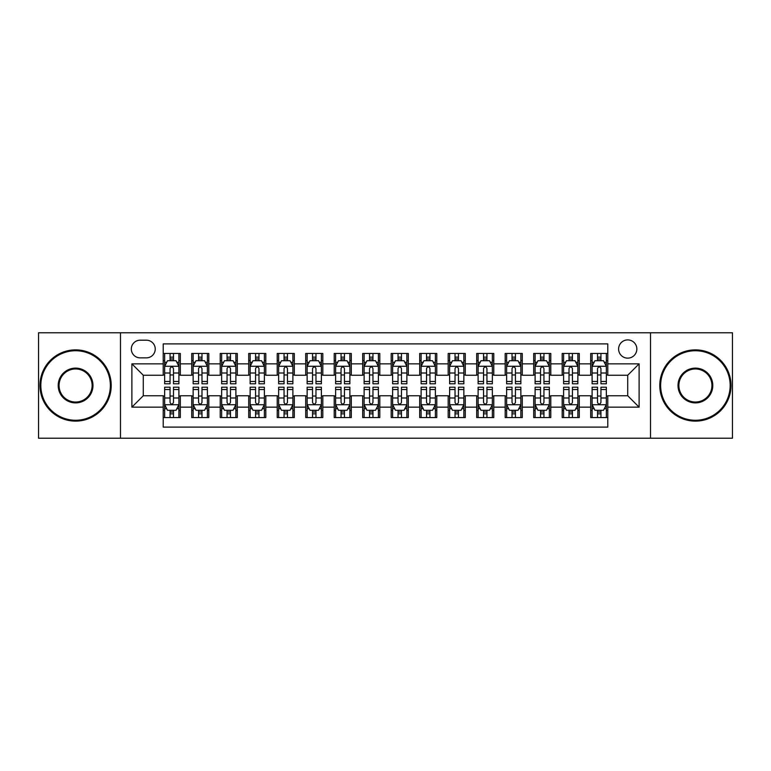 <?xml version="1.0" encoding="UTF-8"?>
<svg xmlns="http://www.w3.org/2000/svg" width="771" height="771" viewBox="0 0 771 771"><rect width="100%" height="100%" fill="white"/><g stroke="black" fill="none" stroke-linecap="round" stroke-linejoin="round"><path stroke-width="1.16" d="M627.719 339.905A9.117 9.117 0 0 0 618.602 349.022A9.117 9.117 0 0 0 627.719 358.139A9.117 9.117 0 0 0 636.846 349.022A9.117 9.117 0 0 0 627.719 339.905M650.522 438.217L732.45 438.217L732.45 332.783L650.522 332.783L650.522 438.217L120.478 438.217L120.478 332.783L38.55 332.783L38.55 438.217L120.478 438.217M607.779 353.446L590.682 353.446L590.682 363.845L579.281 363.845L579.281 375.246L590.682 375.246L590.682 363.845M579.281 363.845L579.281 353.446L562.184 353.446L562.184 363.845L550.783 363.845L550.783 375.246L562.184 375.246L562.184 363.845M550.783 363.845L550.783 353.446L533.686 353.446L533.686 363.845L522.285 363.845L522.285 375.246L533.686 375.246L533.686 363.845M522.285 363.845L522.285 353.446L505.188 353.446L505.188 363.845L493.787 363.845L493.787 375.246L505.188 375.246L505.188 363.845M493.787 363.845L493.787 353.446L476.69 353.446L476.69 363.845L465.289 363.845L465.289 375.246L476.69 375.246L476.69 363.845M465.289 363.845L465.289 353.446L448.192 353.446L448.192 363.845L436.791 363.845L436.791 375.246L448.192 375.246L448.192 363.845M436.791 363.845L436.791 353.446L419.694 353.446L419.694 363.845L408.302 363.845L408.302 375.246L419.694 375.246L419.694 363.845M408.302 363.845L408.302 353.446L391.196 353.446L391.196 363.845L379.804 363.845L379.804 375.246L391.196 375.246L391.196 363.845M379.804 363.845L379.804 353.446L362.698 353.446L362.698 363.845L351.306 363.845L351.306 375.246L362.698 375.246L362.698 363.845M351.306 363.845L351.306 353.446L334.209 353.446L334.209 363.845L322.808 363.845L322.808 375.246L334.209 375.246L334.209 363.845M322.808 363.845L322.808 353.446L305.711 353.446L305.711 363.845L294.31 363.845L294.31 375.246L305.711 375.246L305.711 363.845M294.31 363.845L294.31 353.446L277.213 353.446L277.213 363.845L265.812 363.845L265.812 375.246L277.213 375.246L277.213 363.845M265.812 363.845L265.812 353.446L248.715 353.446L248.715 363.845L237.314 363.845L237.314 375.246L248.715 375.246L248.715 363.845M237.314 363.845L237.314 353.446L220.217 353.446L220.217 363.845L208.816 363.845L208.816 375.246L220.217 375.246L220.217 363.845M208.816 363.845L208.816 353.446L191.719 353.446L191.719 375.246L180.318 375.246L180.318 353.446L163.221 353.446M163.221 417.554L180.318 417.554L180.318 395.754L191.719 395.754L191.719 417.554L208.816 417.554L208.816 395.754L220.217 395.754L220.217 407.155L208.816 407.155M220.217 407.155L220.217 417.554L237.314 417.554L237.314 395.754L248.715 395.754L248.715 407.155L237.314 407.155M248.715 407.155L248.715 417.554L265.812 417.554L265.812 395.754L277.213 395.754L277.213 407.155L265.812 407.155M277.213 407.155L277.213 417.554L294.31 417.554L294.31 395.754L305.711 395.754L305.711 407.155L294.31 407.155M305.711 407.155L305.711 417.554L322.808 417.554L322.808 395.754L334.209 395.754L334.209 407.155L322.808 407.155M334.209 407.155L334.209 417.554L351.306 417.554L351.306 395.754L362.698 395.754L362.698 407.155L351.306 407.155M362.698 407.155L362.698 417.554L379.804 417.554L379.804 395.754L391.196 395.754L391.196 407.155L379.804 407.155M391.196 407.155L391.196 417.554L408.302 417.554L408.302 395.754L419.694 395.754L419.694 407.155L408.302 407.155M419.694 407.155L419.694 417.554L436.791 417.554L436.791 395.754L448.192 395.754L448.192 407.155L436.791 407.155M448.192 407.155L448.192 417.554L465.289 417.554L465.289 395.754L476.69 395.754L476.69 407.155L465.289 407.155M476.69 407.155L476.69 417.554L493.787 417.554L493.787 395.754L505.188 395.754L505.188 407.155L493.787 407.155M505.188 407.155L505.188 417.554L522.285 417.554L522.285 395.754L533.686 395.754L533.686 407.155L522.285 407.155M533.686 407.155L533.686 417.554L550.783 417.554L550.783 395.754L562.184 395.754L562.184 407.155L550.783 407.155M562.184 407.155L562.184 417.554L579.281 417.554L579.281 395.754L590.682 395.754L590.682 407.155L579.281 407.155M140.139 357.86L146.413 357.86A8.838 8.838 0 0 0 155.241 349.022A8.838 8.838 0 0 0 146.413 340.194L140.139 340.194A8.838 8.838 0 0 0 131.311 349.022A8.838 8.838 0 0 0 140.139 357.86M650.522 332.783L120.478 332.783M607.779 363.845L607.779 343.895L163.221 343.895L163.221 375.246L143.281 375.246L143.281 395.754L163.221 395.754L163.221 427.105L607.779 427.105L607.779 395.754L627.719 395.754L627.719 375.246L607.779 375.246L607.779 363.845L639.12 363.845L639.12 407.155L607.779 407.155M163.221 407.155L131.88 407.155L131.88 363.845L163.221 363.845M590.682 407.155L590.682 417.554L607.779 417.554M163.221 360.568L164.647 360.568M170.063 360.568L173.485 360.568M178.901 360.568L180.318 360.568M163.221 374.957L164.647 374.957M170.063 374.957L173.485 374.957M178.901 374.957L180.318 374.957M163.221 396.043L164.647 396.043M170.063 396.043L173.485 396.043M178.901 396.043L180.318 396.043M163.221 410.432L164.647 410.432M170.063 410.432L173.485 410.432M178.901 410.432L180.318 410.432M191.719 374.957L193.145 374.957M198.561 374.957L201.983 374.957M207.399 374.957L208.816 374.957M191.719 360.568L193.145 360.568M198.561 360.568L201.983 360.568M207.399 360.568L208.816 360.568M191.719 396.043L193.145 396.043M198.561 396.043L201.983 396.043M207.399 396.043L208.816 396.043M191.719 410.432L193.145 410.432M198.561 410.432L201.983 410.432M207.399 410.432L208.816 410.432M220.217 396.043L221.643 396.043M227.059 396.043L230.481 396.043M235.887 396.043L237.314 396.043M220.217 410.432L221.643 410.432M227.059 410.432L230.481 410.432M235.887 410.432L237.314 410.432M220.217 360.568L221.643 360.568M227.059 360.568L230.481 360.568M235.887 360.568L237.314 360.568M220.217 374.957L221.643 374.957M227.059 374.957L230.481 374.957M235.887 374.957L237.314 374.957M248.715 396.043L250.141 396.043M255.558 396.043L258.969 396.043M264.386 396.043L265.812 396.043M248.715 410.432L250.141 410.432M255.558 410.432L258.969 410.432M264.386 410.432L265.812 410.432M248.715 360.568L250.141 360.568M255.558 360.568L258.969 360.568M264.386 360.568L265.812 360.568M248.715 374.957L250.141 374.957M255.558 374.957L258.969 374.957M264.386 374.957L265.812 374.957M277.213 396.043L278.639 396.043M284.056 396.043L287.467 396.043M292.884 396.043L294.31 396.043M277.213 410.432L278.639 410.432M284.056 410.432L287.467 410.432M292.884 410.432L294.31 410.432M277.213 360.568L278.639 360.568M284.056 360.568L287.467 360.568M292.884 360.568L294.31 360.568M277.213 374.957L278.639 374.957M284.056 374.957L287.467 374.957M292.884 374.957L294.31 374.957M305.711 396.043L307.137 396.043M312.544 396.043L315.965 396.043M321.382 396.043L322.808 396.043M305.711 410.432L307.137 410.432M312.544 410.432L315.965 410.432M321.382 410.432L322.808 410.432M305.711 360.568L307.137 360.568M312.544 360.568L315.965 360.568M321.382 360.568L322.808 360.568M305.711 374.957L307.137 374.957M312.544 374.957L315.965 374.957M321.382 374.957L322.808 374.957M334.209 396.043L335.626 396.043M341.042 396.043L344.464 396.043M349.88 396.043L351.306 396.043M334.209 410.432L335.626 410.432M341.042 410.432L344.464 410.432M349.88 410.432L351.306 410.432M334.209 360.568L335.626 360.568M341.042 360.568L344.464 360.568M349.88 360.568L351.306 360.568M334.209 374.957L335.626 374.957M341.042 374.957L344.464 374.957M349.88 374.957L351.306 374.957M362.698 396.043L364.124 396.043M369.54 396.043L372.962 396.043M378.378 396.043L379.804 396.043M362.698 410.432L364.124 410.432M369.54 410.432L372.962 410.432M378.378 410.432L379.804 410.432M362.698 360.568L364.124 360.568M369.54 360.568L372.962 360.568M378.378 360.568L379.804 360.568M362.698 374.957L364.124 374.957M369.54 374.957L372.962 374.957M378.378 374.957L379.804 374.957M391.196 396.043L392.622 396.043M398.038 396.043L401.46 396.043M406.876 396.043L408.302 396.043M391.196 410.432L392.622 410.432M398.038 410.432L401.46 410.432M406.876 410.432L408.302 410.432M391.196 360.568L392.622 360.568M398.038 360.568L401.46 360.568M406.876 360.568L408.302 360.568M391.196 374.957L392.622 374.957M398.038 374.957L401.46 374.957M406.876 374.957L408.302 374.957M419.694 396.043L421.12 396.043M426.536 396.043L429.958 396.043M435.374 396.043L436.791 396.043M419.694 410.432L421.12 410.432M426.536 410.432L429.958 410.432M435.374 410.432L436.791 410.432M419.694 360.568L421.12 360.568M426.536 360.568L429.958 360.568M435.374 360.568L436.791 360.568M419.694 374.957L421.12 374.957M426.536 374.957L429.958 374.957M435.374 374.957L436.791 374.957M448.192 396.043L449.618 396.043M455.035 396.043L458.456 396.043M463.863 396.043L465.289 396.043M448.192 410.432L449.618 410.432M455.035 410.432L458.456 410.432M463.863 410.432L465.289 410.432M448.192 360.568L449.618 360.568M455.035 360.568L458.456 360.568M463.863 360.568L465.289 360.568M448.192 374.957L449.618 374.957M455.035 374.957L458.456 374.957M463.863 374.957L465.289 374.957M476.69 396.043L478.116 396.043M483.533 396.043L486.944 396.043M492.361 396.043L493.787 396.043M476.69 410.432L478.116 410.432M483.533 410.432L486.944 410.432M492.361 410.432L493.787 410.432M476.69 360.568L478.116 360.568M483.533 360.568L486.944 360.568M492.361 360.568L493.787 360.568M476.69 374.957L478.116 374.957M483.533 374.957L486.944 374.957M492.361 374.957L493.787 374.957M505.188 396.043L506.614 396.043M512.031 396.043L515.442 396.043M520.859 396.043L522.285 396.043M505.188 410.432L506.614 410.432M512.031 410.432L515.442 410.432M520.859 410.432L522.285 410.432M505.188 360.568L506.614 360.568M512.031 360.568L515.442 360.568M520.859 360.568L522.285 360.568M505.188 374.957L506.614 374.957M512.031 374.957L515.442 374.957M520.859 374.957L522.285 374.957M533.686 396.043L535.113 396.043M540.519 396.043L543.94 396.043M549.357 396.043L550.783 396.043M533.686 410.432L535.113 410.432M540.519 410.432L543.94 410.432M549.357 410.432L550.783 410.432M533.686 360.568L535.113 360.568M540.519 360.568L543.94 360.568M549.357 360.568L550.783 360.568M533.686 374.957L535.113 374.957M540.519 374.957L543.94 374.957M549.357 374.957L550.783 374.957M562.184 396.043L563.601 396.043M569.017 396.043L572.439 396.043M577.855 396.043L579.281 396.043M562.184 410.432L563.601 410.432M569.017 410.432L572.439 410.432M577.855 410.432L579.281 410.432M562.184 360.568L563.601 360.568M569.017 360.568L572.439 360.568M577.855 360.568L579.281 360.568M562.184 374.957L563.601 374.957M569.017 374.957L572.439 374.957M577.855 374.957L579.281 374.957M590.682 396.043L592.099 396.043M597.515 396.043L600.937 396.043M606.353 396.043L607.779 396.043M590.682 410.432L592.099 410.432M597.515 410.432L600.937 410.432M606.353 410.432L607.779 410.432M590.682 360.568L592.099 360.568M597.515 360.568L600.937 360.568M606.353 360.568L607.779 360.568M590.682 374.957L592.099 374.957M597.515 374.957L600.937 374.957M606.353 374.957L607.779 374.957M143.281 375.246L131.88 363.845M143.281 395.754L131.88 407.155M639.12 363.845L627.719 375.246M639.12 407.155L627.719 395.754M173.485 357.146L170.063 357.146M178.901 381.472L173.485 381.472L173.485 383.794L178.901 383.794L178.901 366.408L176.048 360.712L167.5 360.712L164.647 366.408L164.647 383.794L170.063 383.794L170.063 381.472L164.647 381.472M164.647 366.408L164.647 353.446M178.901 366.408L178.901 353.446M170.063 360.712L170.063 353.446M173.485 353.446L173.485 360.712M173.485 381.472L173.485 368.548C172.347 366.35 171.201 366.35 170.063 368.548L170.063 381.472M170.063 413.854L173.485 413.854M164.647 389.528L170.063 389.528L170.063 387.206L164.647 387.206L164.647 404.592L167.5 410.288L176.048 410.288L178.901 404.592L178.901 387.206L173.485 387.206L173.485 389.528L178.901 389.528M178.901 404.592L178.901 417.554M164.647 404.592L164.647 417.554M173.485 410.288L173.485 417.554M170.063 417.554L170.063 410.288M170.063 389.528L170.063 402.452C171.201 404.65 172.338 404.65 173.485 402.452L173.485 389.528M75.597 350.738A34.762 34.762 0 0 0 40.834 385.5A34.762 34.762 0 0 0 75.597 420.262A34.762 34.762 0 0 0 110.359 385.5A34.762 34.762 0 0 0 75.597 350.738M75.597 421.12A35.62 35.62 0 0 1 39.976 385.5A35.62 35.62 0 0 1 75.597 349.88A35.62 35.62 0 0 1 111.217 385.5A35.62 35.62 0 0 1 75.597 421.12M75.597 368.114A17.386 17.386 0 0 1 92.983 385.5A17.386 17.386 0 0 1 75.597 402.886A17.386 17.386 0 0 1 58.21 385.5A17.386 17.386 0 0 1 75.597 368.114M75.597 402.028A16.528 16.528 0 0 0 92.125 385.5A16.528 16.528 0 0 0 75.597 368.972A16.528 16.528 0 0 0 59.068 385.5A16.528 16.528 0 0 0 75.597 402.028M695.403 350.738A34.762 34.762 0 0 0 660.641 385.5A34.762 34.762 0 0 0 695.403 420.262A34.762 34.762 0 0 0 730.166 385.5A34.762 34.762 0 0 0 695.403 350.738M695.403 421.12A35.62 35.62 0 0 1 659.783 385.5A35.62 35.62 0 0 1 695.403 349.88A35.62 35.62 0 0 1 731.024 385.5A35.62 35.62 0 0 1 695.403 421.12M695.403 368.114A17.386 17.386 0 0 1 712.789 385.5A17.386 17.386 0 0 1 695.403 402.886A17.386 17.386 0 0 1 678.017 385.5A17.386 17.386 0 0 1 695.403 368.114M695.403 402.028A16.528 16.528 0 0 0 711.932 385.5A16.528 16.528 0 0 0 695.403 368.972A16.528 16.528 0 0 0 678.875 385.5A16.528 16.528 0 0 0 695.403 402.028M201.983 357.146L198.561 357.146M207.399 381.472L201.983 381.472L201.983 383.794L207.399 383.794L207.399 366.408L204.546 360.712L195.998 360.712L193.145 366.408L193.145 383.794L198.561 383.794L198.561 381.472L193.145 381.472M193.145 366.408L193.145 353.446M207.399 366.408L207.399 353.446M198.561 360.712L198.561 353.446M201.983 353.446L201.983 360.712M201.983 381.472L201.983 368.548C200.846 366.35 199.699 366.35 198.561 368.548L198.561 381.472M230.481 357.146L227.059 357.146M235.887 381.472L230.481 381.472L230.481 383.794L235.887 383.794L235.887 366.408L233.044 360.712L224.496 360.712L221.643 366.408L221.643 383.794L227.059 383.794L227.059 381.472L221.643 381.472M221.643 366.408L221.643 353.446M235.887 366.408L235.887 353.446M227.059 360.712L227.059 353.446M230.481 353.446L230.481 360.712M230.481 381.472L230.481 368.548C229.334 366.35 228.197 366.35 227.059 368.548L227.059 381.472M258.969 357.146L255.558 357.146M264.386 381.472L258.969 381.472L258.969 383.794L264.386 383.794L264.386 366.408L261.542 360.712L252.994 360.712L250.141 366.408L250.141 383.794L255.558 383.794L255.558 381.472L250.141 381.472M250.141 366.408L250.141 353.446M264.386 366.408L264.386 353.446M255.558 360.712L255.558 353.446M258.969 353.446L258.969 360.712M258.969 381.472L258.969 368.548C257.832 366.35 256.695 366.35 255.558 368.548L255.558 381.472M287.467 357.146L284.056 357.146M292.884 381.472L287.467 381.472L287.467 383.794L292.884 383.794L292.884 366.408L290.031 360.712L281.482 360.712L278.639 366.408L278.639 383.794L284.056 383.794L284.056 381.472L278.639 381.472M278.639 366.408L278.639 353.446M292.884 366.408L292.884 353.446M284.056 360.712L284.056 353.446M287.467 353.446L287.467 360.712M287.467 381.472L287.467 368.548C286.33 366.35 285.193 366.35 284.056 368.548L284.056 381.472M198.561 413.854L201.983 413.854M193.145 389.528L198.561 389.528L198.561 387.206L193.145 387.206L193.145 404.592L195.998 410.288L204.546 410.288L207.399 404.592L207.399 387.206L201.983 387.206L201.983 389.528L207.399 389.528M207.399 404.592L207.399 417.554M193.145 404.592L193.145 417.554M201.983 410.288L201.983 417.554M198.561 417.554L198.561 410.288M198.561 389.528L198.561 402.452C199.699 404.65 200.836 404.65 201.983 402.452L201.983 389.528M227.059 413.854L230.481 413.854M221.643 389.528L227.059 389.528L227.059 387.206L221.643 387.206L221.643 404.592L224.496 410.288L233.044 410.288L235.887 404.592L235.887 387.206L230.481 387.206L230.481 389.528L235.887 389.528M235.887 404.592L235.887 417.554M221.643 404.592L221.643 417.554M230.481 410.288L230.481 417.554M227.059 417.554L227.059 410.288M227.059 389.528L227.059 402.452C228.197 404.65 229.334 404.65 230.481 402.452L230.481 389.528M255.558 413.854L258.969 413.854M250.141 389.528L255.558 389.528L255.558 387.206L250.141 387.206L250.141 404.592L252.994 410.288L261.542 410.288L264.386 404.592L264.386 387.206L258.969 387.206L258.969 389.528L264.386 389.528M264.386 404.592L264.386 417.554M250.141 404.592L250.141 417.554M258.969 410.288L258.969 417.554M255.558 417.554L255.558 410.288M255.558 389.528L255.558 402.452C256.695 404.65 257.832 404.65 258.969 402.452L258.969 389.528M284.056 413.854L287.467 413.854M278.639 389.528L284.056 389.528L284.056 387.206L278.639 387.206L278.639 404.592L281.482 410.288L290.031 410.288L292.884 404.592L292.884 387.206L287.467 387.206L287.467 389.528L292.884 389.528M292.884 404.592L292.884 417.554M278.639 404.592L278.639 417.554M287.467 410.288L287.467 417.554M284.056 417.554L284.056 410.288M284.056 389.528L284.056 402.452C285.193 404.65 286.33 404.65 287.467 402.452L287.467 389.528M315.965 357.146L312.544 357.146M321.382 381.472L315.965 381.472L315.965 383.794L321.382 383.794L321.382 366.408L318.529 360.712L309.981 360.712L307.137 366.408L307.137 383.794L312.544 383.794L312.544 381.472L307.137 381.472M307.137 366.408L307.137 353.446M321.382 366.408L321.382 353.446M312.544 360.712L312.544 353.446M315.965 353.446L315.965 360.712M315.965 381.472L315.965 368.548C314.828 366.35 313.691 366.35 312.544 368.548L312.544 381.472M312.544 413.854L315.965 413.854M307.137 389.528L312.544 389.528L312.544 387.206L307.137 387.206L307.137 404.592L309.981 410.288L318.529 410.288L321.382 404.592L321.382 387.206L315.965 387.206L315.965 389.528L321.382 389.528M321.382 404.592L321.382 417.554M307.137 404.592L307.137 417.554M315.965 410.288L315.965 417.554M312.544 417.554L312.544 410.288M312.544 389.528L312.544 402.452C313.691 404.65 314.828 404.65 315.965 402.452L315.965 389.528M344.464 357.146L341.042 357.146M349.88 381.472L344.464 381.472L344.464 383.794L349.88 383.794L349.88 366.408L347.027 360.712L338.479 360.712L335.626 366.408L335.626 383.794L341.042 383.794L341.042 381.472L335.626 381.472M335.626 366.408L335.626 353.446M349.88 366.408L349.88 353.446M341.042 360.712L341.042 353.446M344.464 353.446L344.464 360.712M344.464 381.472L344.464 368.548C343.326 366.35 342.189 366.35 341.042 368.548L341.042 381.472M341.042 413.854L344.464 413.854M335.626 389.528L341.042 389.528L341.042 387.206L335.626 387.206L335.626 404.592L338.479 410.288L347.027 410.288L349.88 404.592L349.88 387.206L344.464 387.206L344.464 389.528L349.88 389.528M349.88 404.592L349.88 417.554M335.626 404.592L335.626 417.554M344.464 410.288L344.464 417.554M341.042 417.554L341.042 410.288M341.042 389.528L341.042 402.452C342.179 404.65 343.326 404.65 344.464 402.452L344.464 389.528M372.962 357.146L369.54 357.146M378.378 381.472L372.962 381.472L372.962 383.794L378.378 383.794L378.378 366.408L375.525 360.712L366.977 360.712L364.124 366.408L364.124 383.794L369.54 383.794L369.54 381.472L364.124 381.472M364.124 366.408L364.124 353.446M378.378 366.408L378.378 353.446M369.54 360.712L369.54 353.446M372.962 353.446L372.962 360.712M372.962 381.472L372.962 368.548C371.824 366.35 370.687 366.35 369.54 368.548L369.54 381.472M369.54 413.854L372.962 413.854M364.124 389.528L369.54 389.528L369.54 387.206L364.124 387.206L364.124 404.592L366.977 410.288L375.525 410.288L378.378 404.592L378.378 387.206L372.962 387.206L372.962 389.528L378.378 389.528M378.378 404.592L378.378 417.554M364.124 404.592L364.124 417.554M372.962 410.288L372.962 417.554M369.54 417.554L369.54 410.288M369.54 389.528L369.54 402.452C370.678 404.65 371.824 404.65 372.962 402.452L372.962 389.528M401.46 357.146L398.038 357.146M406.876 381.472L401.46 381.472L401.46 383.794L406.876 383.794L406.876 366.408L404.023 360.712L395.475 360.712L392.622 366.408L392.622 383.794L398.038 383.794L398.038 381.472L392.622 381.472M392.622 366.408L392.622 353.446M406.876 366.408L406.876 353.446M398.038 360.712L398.038 353.446M401.46 353.446L401.46 360.712M401.46 381.472L401.46 368.548C400.322 366.35 399.176 366.35 398.038 368.548L398.038 381.472M398.038 413.854L401.46 413.854M392.622 389.528L398.038 389.528L398.038 387.206L392.622 387.206L392.622 404.592L395.475 410.288L404.023 410.288L406.876 404.592L406.876 387.206L401.46 387.206L401.46 389.528L406.876 389.528M406.876 404.592L406.876 417.554M392.622 404.592L392.622 417.554M401.46 410.288L401.46 417.554M398.038 417.554L398.038 410.288M398.038 389.528L398.038 402.452C399.176 404.65 400.313 404.65 401.46 402.452L401.46 389.528M429.958 357.146L426.536 357.146M435.374 381.472L429.958 381.472L429.958 383.794L435.374 383.794L435.374 366.408L432.521 360.712L423.973 360.712L421.12 366.408L421.12 383.794L426.536 383.794L426.536 381.472L421.12 381.472M421.12 366.408L421.12 353.446M435.374 366.408L435.374 353.446M426.536 360.712L426.536 353.446M429.958 353.446L429.958 360.712M429.958 381.472L429.958 368.548C428.821 366.35 427.674 366.35 426.536 368.548L426.536 381.472M426.536 413.854L429.958 413.854M421.12 389.528L426.536 389.528L426.536 387.206L421.12 387.206L421.12 404.592L423.973 410.288L432.521 410.288L435.374 404.592L435.374 387.206L429.958 387.206L429.958 389.528L435.374 389.528M435.374 404.592L435.374 417.554M421.12 404.592L421.12 417.554M429.958 410.288L429.958 417.554M426.536 417.554L426.536 410.288M426.536 389.528L426.536 402.452C427.674 404.65 428.811 404.65 429.958 402.452L429.958 389.528M458.456 357.146L455.035 357.146M463.863 381.472L458.456 381.472L458.456 383.794L463.863 383.794L463.863 366.408L461.019 360.712L452.471 360.712L449.618 366.408L449.618 383.794L455.035 383.794L455.035 381.472L449.618 381.472M449.618 366.408L449.618 353.446M463.863 366.408L463.863 353.446M455.035 360.712L455.035 353.446M458.456 353.446L458.456 360.712M458.456 381.472L458.456 368.548C457.309 366.35 456.172 366.35 455.035 368.548L455.035 381.472M455.035 413.854L458.456 413.854M449.618 389.528L455.035 389.528L455.035 387.206L449.618 387.206L449.618 404.592L452.471 410.288L461.019 410.288L463.863 404.592L463.863 387.206L458.456 387.206L458.456 389.528L463.863 389.528M463.863 404.592L463.863 417.554M449.618 404.592L449.618 417.554M458.456 410.288L458.456 417.554M455.035 417.554L455.035 410.288M455.035 389.528L455.035 402.452C456.172 404.65 457.309 404.65 458.456 402.452L458.456 389.528M486.944 357.146L483.533 357.146M492.361 381.472L486.944 381.472L486.944 383.794L492.361 383.794L492.361 366.408L489.518 360.712L480.969 360.712L478.116 366.408L478.116 383.794L483.533 383.794L483.533 381.472L478.116 381.472M478.116 366.408L478.116 353.446M492.361 366.408L492.361 353.446M483.533 360.712L483.533 353.446M486.944 353.446L486.944 360.712M486.944 381.472L486.944 368.548C485.807 366.35 484.67 366.35 483.533 368.548L483.533 381.472M483.533 413.854L486.944 413.854M478.116 389.528L483.533 389.528L483.533 387.206L478.116 387.206L478.116 404.592L480.969 410.288L489.518 410.288L492.361 404.592L492.361 387.206L486.944 387.206L486.944 389.528L492.361 389.528M492.361 404.592L492.361 417.554M478.116 404.592L478.116 417.554M486.944 410.288L486.944 417.554M483.533 417.554L483.533 410.288M483.533 389.528L483.533 402.452C484.67 404.65 485.807 404.65 486.944 402.452L486.944 389.528M515.442 357.146L512.031 357.146M520.859 381.472L515.442 381.472L515.442 383.794L520.859 383.794L520.859 366.408L518.006 360.712L509.458 360.712L506.614 366.408L506.614 383.794L512.031 383.794L512.031 381.472L506.614 381.472M506.614 366.408L506.614 353.446M520.859 366.408L520.859 353.446M512.031 360.712L512.031 353.446M515.442 353.446L515.442 360.712M515.442 381.472L515.442 368.548C514.305 366.35 513.168 366.35 512.031 368.548L512.031 381.472M512.031 413.854L515.442 413.854M506.614 389.528L512.031 389.528L512.031 387.206L506.614 387.206L506.614 404.592L509.458 410.288L518.006 410.288L520.859 404.592L520.859 387.206L515.442 387.206L515.442 389.528L520.859 389.528M520.859 404.592L520.859 417.554M506.614 404.592L506.614 417.554M515.442 410.288L515.442 417.554M512.031 417.554L512.031 410.288M512.031 389.528L512.031 402.452C513.168 404.65 514.305 404.65 515.442 402.452L515.442 389.528M543.94 357.146L540.519 357.146M549.357 381.472L543.94 381.472L543.94 383.794L549.357 383.794L549.357 366.408L546.504 360.712L537.956 360.712L535.113 366.408L535.113 383.794L540.519 383.794L540.519 381.472L535.113 381.472M535.113 366.408L535.113 353.446M549.357 366.408L549.357 353.446M540.519 360.712L540.519 353.446M543.94 353.446L543.94 360.712M543.94 381.472L543.94 368.548C542.803 366.35 541.666 366.35 540.519 368.548L540.519 381.472M540.519 413.854L543.94 413.854M535.113 389.528L540.519 389.528L540.519 387.206L535.113 387.206L535.113 404.592L537.956 410.288L546.504 410.288L549.357 404.592L549.357 387.206L543.94 387.206L543.94 389.528L549.357 389.528M549.357 404.592L549.357 417.554M535.113 404.592L535.113 417.554M543.94 410.288L543.94 417.554M540.519 417.554L540.519 410.288M540.519 389.528L540.519 402.452C541.666 404.65 542.803 404.65 543.94 402.452L543.94 389.528M572.439 357.146L569.017 357.146M577.855 381.472L572.439 381.472L572.439 383.794L577.855 383.794L577.855 366.408L575.002 360.712L566.454 360.712L563.601 366.408L563.601 383.794L569.017 383.794L569.017 381.472L563.601 381.472M563.601 366.408L563.601 353.446M577.855 366.408L577.855 353.446M569.017 360.712L569.017 353.446M572.439 353.446L572.439 360.712M572.439 381.472L572.439 368.548C571.301 366.35 570.164 366.35 569.017 368.548L569.017 381.472M569.017 413.854L572.439 413.854M563.601 389.528L569.017 389.528L569.017 387.206L563.601 387.206L563.601 404.592L566.454 410.288L575.002 410.288L577.855 404.592L577.855 387.206L572.439 387.206L572.439 389.528L577.855 389.528M577.855 404.592L577.855 417.554M563.601 404.592L563.601 417.554M572.439 410.288L572.439 417.554M569.017 417.554L569.017 410.288M569.017 389.528L569.017 402.452C570.154 404.65 571.301 404.65 572.439 402.452L572.439 389.528M600.937 357.146L597.515 357.146M606.353 381.472L600.937 381.472L600.937 383.794L606.353 383.794L606.353 366.408L603.5 360.712L594.952 360.712L592.099 366.408L592.099 383.794L597.515 383.794L597.515 381.472L592.099 381.472M592.099 366.408L592.099 353.446M606.353 366.408L606.353 353.446M597.515 360.712L597.515 353.446M600.937 353.446L600.937 360.712M600.937 381.472L600.937 368.548C599.799 366.35 598.662 366.35 597.515 368.548L597.515 381.472M597.515 413.854L600.937 413.854M592.099 389.528L597.515 389.528L597.515 387.206L592.099 387.206L592.099 404.592L594.952 410.288L603.5 410.288L606.353 404.592L606.353 387.206L600.937 387.206L600.937 389.528L606.353 389.528M606.353 404.592L606.353 417.554M592.099 404.592L592.099 417.554M600.937 410.288L600.937 417.554M597.515 417.554L597.515 410.288M597.515 389.528L597.515 402.452C598.653 404.65 599.799 404.65 600.937 402.452L600.937 389.528M191.719 407.155L180.318 407.155M191.719 363.845L180.318 363.845M178.824 366.264L164.724 366.264M164.647 362.274L166.719 362.274M176.829 362.274L178.901 362.274M170.063 373.01L164.647 373.01M178.901 373.01L173.485 373.01M173.485 358.958L170.063 358.958M164.724 404.736L178.824 404.736M178.901 408.726L176.829 408.726M166.719 408.726L164.647 408.726M173.485 397.99L178.901 397.99M164.647 397.99L170.063 397.99M170.063 412.042L173.485 412.042M207.322 366.264L193.213 366.264M193.145 362.274L195.208 362.274M205.327 362.274L207.399 362.274M198.561 373.01L193.145 373.01M207.399 373.01L201.983 373.01M201.983 358.958L198.561 358.958M235.82 366.264L221.711 366.264M221.643 362.274L223.706 362.274M233.825 362.274L235.887 362.274M227.059 373.01L221.643 373.01M235.887 373.01L230.481 373.01M230.481 358.958L227.059 358.958M264.318 366.264L250.209 366.264M250.141 362.274L252.204 362.274M262.323 362.274L264.386 362.274M255.558 373.01L250.141 373.01M264.386 373.01L258.969 373.01M258.969 358.958L255.558 358.958M292.816 366.264L278.707 366.264M278.639 362.274L280.702 362.274M290.821 362.274L292.884 362.274M284.056 373.01L278.639 373.01M292.884 373.01L287.467 373.01M287.467 358.958L284.056 358.958M193.213 404.736L207.322 404.736M207.399 408.726L205.327 408.726M195.208 408.726L193.145 408.726M201.983 397.99L207.399 397.99M193.145 397.99L198.561 397.99M198.561 412.042L201.983 412.042M221.711 404.736L235.82 404.736M235.887 408.726L233.825 408.726M223.706 408.726L221.643 408.726M230.481 397.99L235.887 397.99M221.643 397.99L227.059 397.99M227.059 412.042L230.481 412.042M250.209 404.736L264.318 404.736M264.386 408.726L262.323 408.726M252.204 408.726L250.141 408.726M258.969 397.99L264.386 397.99M250.141 397.99L255.558 397.99M255.558 412.042L258.969 412.042M278.707 404.736L292.816 404.736M292.884 408.726L290.821 408.726M280.702 408.726L278.639 408.726M287.467 397.99L292.884 397.99M278.639 397.99L284.056 397.99M284.056 412.042L287.467 412.042M321.314 366.264L307.205 366.264M307.137 362.274L309.2 362.274M319.319 362.274L321.382 362.274M312.544 373.01L307.137 373.01M321.382 373.01L315.965 373.01M315.965 358.958L312.544 358.958M307.205 404.736L321.314 404.736M321.382 408.726L319.319 408.726M309.2 408.726L307.137 408.726M315.965 397.99L321.382 397.99M307.137 397.99L312.544 397.99M312.544 412.042L315.965 412.042M349.812 366.264L335.703 366.264M335.626 362.274L337.698 362.274M347.817 362.274L349.88 362.274M341.042 373.01L335.626 373.01M349.88 373.01L344.464 373.01M344.464 358.958L341.042 358.958M335.703 404.736L349.812 404.736M349.88 408.726L347.817 408.726M337.698 408.726L335.626 408.726M344.464 397.99L349.88 397.99M335.626 397.99L341.042 397.99M341.042 412.042L344.464 412.042M378.301 366.264L364.201 366.264M364.124 362.274L366.196 362.274M376.306 362.274L378.378 362.274M369.54 373.01L364.124 373.01M378.378 373.01L372.962 373.01M372.962 358.958L369.54 358.958M364.201 404.736L378.301 404.736M378.378 408.726L376.306 408.726M366.196 408.726L364.124 408.726M372.962 397.99L378.378 397.99M364.124 397.99L369.54 397.99M369.54 412.042L372.962 412.042M406.799 366.264L392.699 366.264M392.622 362.274L394.694 362.274M404.804 362.274L406.876 362.274M398.038 373.01L392.622 373.01M406.876 373.01L401.46 373.01M401.46 358.958L398.038 358.958M392.699 404.736L406.799 404.736M406.876 408.726L404.804 408.726M394.694 408.726L392.622 408.726M401.46 397.99L406.876 397.99M392.622 397.99L398.038 397.99M398.038 412.042L401.46 412.042M435.297 366.264L421.188 366.264M421.12 362.274L423.183 362.274M433.302 362.274L435.374 362.274M426.536 373.01L421.12 373.01M435.374 373.01L429.958 373.01M429.958 358.958L426.536 358.958M421.188 404.736L435.297 404.736M435.374 408.726L433.302 408.726M423.183 408.726L421.12 408.726M429.958 397.99L435.374 397.99M421.12 397.99L426.536 397.99M426.536 412.042L429.958 412.042M463.795 366.264L449.686 366.264M449.618 362.274L451.681 362.274M461.8 362.274L463.863 362.274M455.035 373.01L449.618 373.01M463.863 373.01L458.456 373.01M458.456 358.958L455.035 358.958M449.686 404.736L463.795 404.736M463.863 408.726L461.8 408.726M451.681 408.726L449.618 408.726M458.456 397.99L463.863 397.99M449.618 397.99L455.035 397.99M455.035 412.042L458.456 412.042M492.293 366.264L478.184 366.264M478.116 362.274L480.179 362.274M490.298 362.274L492.361 362.274M483.533 373.01L478.116 373.01M492.361 373.01L486.944 373.01M486.944 358.958L483.533 358.958M478.184 404.736L492.293 404.736M492.361 408.726L490.298 408.726M480.179 408.726L478.116 408.726M486.944 397.99L492.361 397.99M478.116 397.99L483.533 397.99M483.533 412.042L486.944 412.042M520.791 366.264L506.682 366.264M506.614 362.274L508.677 362.274M518.796 362.274L520.859 362.274M512.031 373.01L506.614 373.01M520.859 373.01L515.442 373.01M515.442 358.958L512.031 358.958M506.682 404.736L520.791 404.736M520.859 408.726L518.796 408.726M508.677 408.726L506.614 408.726M515.442 397.99L520.859 397.99M506.614 397.99L512.031 397.99M512.031 412.042L515.442 412.042M549.289 366.264L535.18 366.264M535.113 362.274L537.175 362.274M547.294 362.274L549.357 362.274M540.519 373.01L535.113 373.01M549.357 373.01L543.94 373.01M543.94 358.958L540.519 358.958M535.18 404.736L549.289 404.736M549.357 408.726L547.294 408.726M537.175 408.726L535.113 408.726M543.94 397.99L549.357 397.99M535.113 397.99L540.519 397.99M540.519 412.042L543.94 412.042M577.787 366.264L563.678 366.264M563.601 362.274L565.673 362.274M575.792 362.274L577.855 362.274M569.017 373.01L563.601 373.01M577.855 373.01L572.439 373.01M572.439 358.958L569.017 358.958M563.678 404.736L577.787 404.736M577.855 408.726L575.792 408.726M565.673 408.726L563.601 408.726M572.439 397.99L577.855 397.99M563.601 397.99L569.017 397.99M569.017 412.042L572.439 412.042M606.276 366.264L592.176 366.264M592.099 362.274L594.171 362.274M604.281 362.274L606.353 362.274M597.515 373.01L592.099 373.01M606.353 373.01L600.937 373.01M600.937 358.958L597.515 358.958M592.176 404.736L606.276 404.736M606.353 408.726L604.281 408.726M594.171 408.726L592.099 408.726M600.937 397.99L606.353 397.99M592.099 397.99L597.515 397.99M597.515 412.042L600.937 412.042"/></g></svg>
